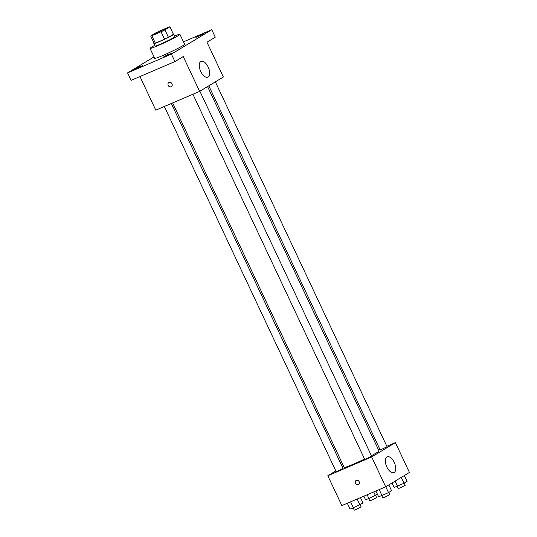 <?xml version="1.0" encoding="UTF-8"?>
<svg xmlns="http://www.w3.org/2000/svg" width="537" height="537" viewBox="0 0 537 537"><rect width="100%" height="100%" fill="white"/><g stroke="black" fill="none" stroke-linecap="round" stroke-linejoin="round"><path stroke-width="0.81" d="M156.744 33.569A8.263 0.497 154.8 0 1 152.83 34.932A8.263 0.497 154.8 0 1 160.093 30.965A8.263 0.497 154.8 0 1 167.779 27.897A8.263 0.497 154.8 0 1 164.221 30.045A8.263 0.497 154.8 0 1 156.744 33.569M164.933 29.871L169.927 26.85A10.659 0.644 154.8 0 0 168.772 27.105L159.549 31.059A10.659 0.644 154.8 0 0 155.676 32.958L150.682 35.979A10.659 0.644 154.8 0 0 151.837 35.724L161.06 31.77A10.659 0.644 154.8 0 0 164.933 29.871L168.443 37.335L173.438 34.314L169.927 26.85M151.837 35.724L155.347 43.182A10.659 0.644 154.8 0 1 154.193 43.437L150.682 35.979M155.347 43.182L164.57 39.228L161.06 31.77M168.443 37.335A10.659 0.644 154.8 0 1 164.57 39.228M154.106 43.255A11.015 0.665 -25.2 0 0 153.85 43.564A11.015 0.665 -25.2 0 0 164.1 39.476A11.015 0.665 -25.2 0 0 173.78 34.187A11.015 0.665 -25.2 0 0 173.377 34.187M173.78 34.187L174.955 36.67A11.015 0.665 154.8 0 1 170.209 39.543A11.015 0.665 154.8 0 1 160.241 44.229A11.015 0.665 154.8 0 1 155.018 46.048L153.85 43.564M174.632 35.999A16.519 1 154.8 0 1 179.935 34.328A16.519 1 154.8 0 1 172.82 38.63A16.519 1 154.8 0 1 157.865 45.665A16.519 1 154.8 0 1 150.038 48.397A16.519 1 154.8 0 1 154.703 45.377M179.935 34.328L184.614 44.276A16.519 1 154.8 0 1 177.505 48.578A16.519 1 154.8 0 1 162.55 55.613A16.519 1 154.8 0 1 154.716 58.345L150.038 48.397M204.114 33.67L195.911 37.375L200.153 35.053L204.114 33.67M171.478 53.405L163.275 57.103L167.517 54.787L171.478 53.405M142.896 65.655L134.693 69.354L138.935 67.038L142.896 65.655M154.038 56.902L127.571 72.904L171.41 54.116L211.759 29.716L183.473 41.839M139.962 76.556L155.777 110.159L199.616 91.371L183.231 56.553L174.921 61.574L131.082 80.362L127.571 72.904M174.921 61.574L171.41 54.116M199.616 91.371L223.352 77.019L206.967 42.201L215.27 37.181L211.759 29.716M200.751 71.515A8.605 4.303 -113.2 0 1 201.073 61.366A8.605 4.303 -113.2 0 1 208.416 67.581A8.605 4.303 -113.2 0 1 207.853 77.18A8.605 4.303 -113.2 0 1 200.751 71.515M171.337 86.658A2.41 2.081 58.8 0 1 168.84 82.537A2.41 2.081 58.8 0 1 171.337 86.658A2.41 2.081 58.8 0 1 168.84 82.537M364.569 459.054A19.278 1.161 154.8 0 1 353.292 464.203A19.278 1.161 154.8 0 1 344.157 467.385L172.652 102.923M207.557 86.564L379.035 450.973A19.278 1.161 154.8 0 1 371.376 455.665M192.904 94.244L364.71 459.35L368.248 457.94L371.591 456.114L199.878 91.209M171.31 103.5L343.009 468.365L337.927 470.976L336.128 471.6L164.322 106.494M215.35 81.852L387.063 446.757L380.189 449.993L208.812 85.806M343.599 466.203L342.344 466.962M335.806 470.915L327.812 475.748L371.651 456.96L395.386 442.609L386.835 446.274M379.847 449.268L378.504 449.845M395.386 442.609L409.429 472.453L385.694 486.804L341.854 505.592L327.812 475.748M385.694 486.804L371.651 456.96M386.828 466.948A8.605 4.303 -113.2 0 1 387.15 456.799A8.605 4.303 -113.2 0 1 394.494 463.015A8.605 4.303 -113.2 0 1 393.93 472.62A8.605 4.303 -113.2 0 1 386.828 466.948M358.582 484.582A2.41 2.081 58.8 0 1 356.091 480.461A2.41 2.081 58.8 0 1 358.582 484.582A2.41 2.081 58.8 0 1 356.091 480.461M375.9 491.006L378.645 496.839L388.513 492.617L391.594 490.751L388.842 484.904M382.035 495.658L379.182 489.596M388.513 492.617L385.761 486.764M388.707 492.496L389.728 494.664L384.653 497.275L382.854 497.9L381.834 495.732M392.003 482.991L394.124 487.482L403.985 483.26L407.066 481.394L404.314 475.547M397.514 486.3L395.078 481.132M403.985 483.26L401.233 477.406M404.18 483.139L405.207 485.307L400.125 487.918L398.326 488.542L397.306 486.374M347.318 503.25L350.064 509.089L353.453 507.908L363.012 503.001L360.475 497.611M353.453 507.908L350.601 501.847M359.924 504.861L357.179 499.027M360.126 504.746L361.146 506.915L356.071 509.519L354.266 510.15L353.245 507.982M363.858 496.161L365.536 499.732L368.926 498.551L377.437 494.275M368.926 498.551L367.14 494.758M375.403 495.503L373.725 491.939M375.598 495.389L376.618 497.557L371.544 500.169L369.745 500.793L368.724 498.625"/></g></svg>
